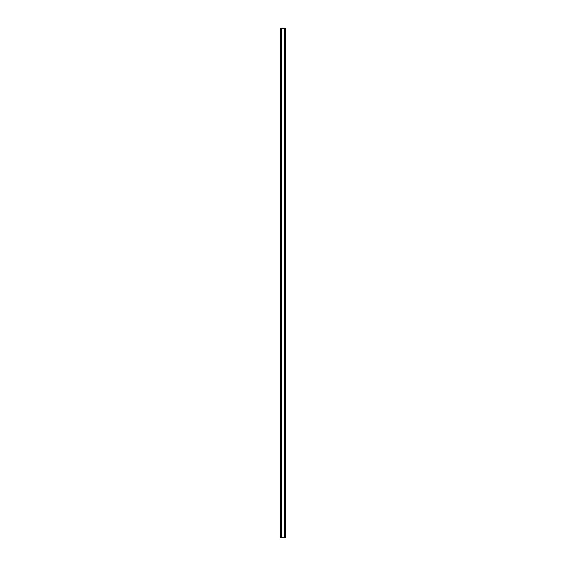<?xml version="1.0" encoding="UTF-8"?>
<svg xmlns="http://www.w3.org/2000/svg" width="566" height="566" viewBox="0 0 566 566"><rect width="100%" height="100%" fill="white"/><g stroke="black" fill="none" stroke-linecap="round" stroke-linejoin="round"><path stroke-width="0.85" d="M285.123 28.3L280.602 28.3L280.602 537.7L285.398 537.7L285.398 28.3L285.123 537.7M284.684 537.7L284.712 28.3M281.288 537.7L281.288 28.3M280.602 28.3L280.602 537.7M281.401 28.3L281.401 537.7M284.599 28.3L284.599 537.7M285.398 28.3L285.398 537.7M280.63 28.3L280.63 537.7M280.814 28.3L280.814 537.7M280.877 28.3L280.877 537.7M285.186 28.3L285.186 537.7M285.37 28.3L285.37 537.7"/></g></svg>
